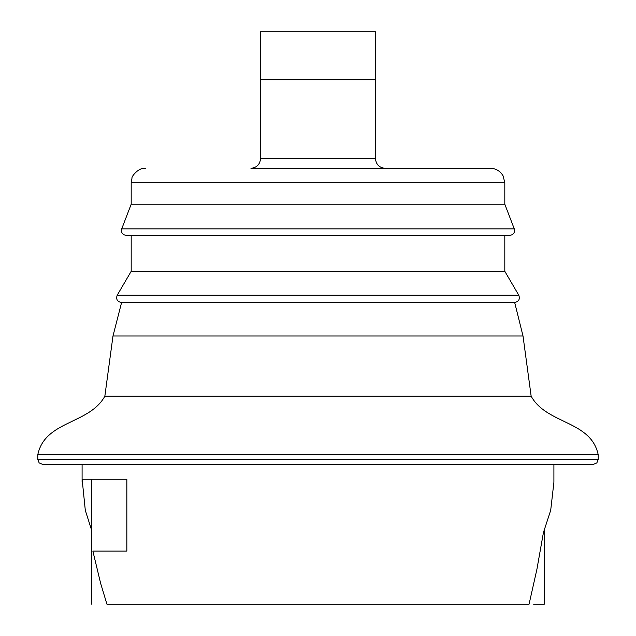 <?xml version="1.0" encoding="UTF-8"?>
<svg xmlns="http://www.w3.org/2000/svg" width="636" height="636" viewBox="0 0 636 636"><rect width="100%" height="100%" fill="white"/><g stroke="black" fill="none" stroke-linecap="round" stroke-linejoin="round"><path stroke-width="0.95" d="M37.786 454.756C44.981 420.38 89.302 424.45 104.845 396.212L531.155 396.212C546.698 424.45 591.019 420.38 598.214 454.756L37.786 454.756L37.786 459.542L598.214 459.542L596.838 462.905L593.42 464.336L42.58 464.336L39.162 462.905L37.786 459.542M260.522 31.8L375.479 31.8L260.522 31.8L260.522 158.738L375.479 158.738L375.479 79.699L260.522 79.699M318 235.376L509.81 235.376L126.19 235.376L131.191 235.376L131.191 271.302L117.207 295.223L518.793 295.223C520.184 299.159 518.809 301.559 514.659 302.434L121.341 302.434C117.191 301.559 115.816 299.159 117.207 295.223M318 302.434L121.611 302.434L112.993 335.959L523.007 335.959L514.659 302.434M260.522 158.738C259.909 164.509 256.721 167.705 250.942 168.317L490.435 168.317C496.08 168.516 500.317 171.068 503.14 175.957L504.809 182.683L131.191 182.683L131.191 204.236L121.722 228.865L514.278 228.865C515.073 232.545 513.586 234.716 509.81 235.376M504.809 235.376L504.809 271.302L131.191 271.302M504.809 182.683L504.809 204.236L131.191 204.236M553.908 464.336L553.908 482.239L550.697 510.303L543.43 532.563L536.927 569.228L529.065 604.2L106.935 604.2L100.671 583.482L92.864 551.102L126.842 551.102L102.444 551.102M91.711 530.496L85.303 510.303L82.131 479.258L126.842 479.258L126.842 551.102M519.485 604.2C552.541 604.2 552.541 604.2 519.485 604.2L526.401 604.2M533.604 604.2L544.321 604.2L544.289 530.496M116.515 604.2C83.459 604.2 83.459 604.2 116.515 604.2C83.459 604.2 83.459 604.2 116.515 604.2M375.479 31.8L375.479 79.699M385.058 168.317C379.279 167.705 376.091 164.509 375.479 158.738M91.671 604.2L91.711 479.258L125.006 479.258M82.131 479.258L91.711 479.258M598.214 454.756L598.214 459.542M523.007 335.959L531.155 396.212M504.809 271.302L518.793 295.223M504.809 204.236L514.278 228.865M82.092 464.336L82.092 482.239M112.993 335.959L104.845 396.212M131.191 182.683L132.042 177.818C131.239 177.285 138.004 167.3 145.565 168.317M121.722 228.865C120.927 232.545 122.414 234.716 126.19 235.376"/></g></svg>
